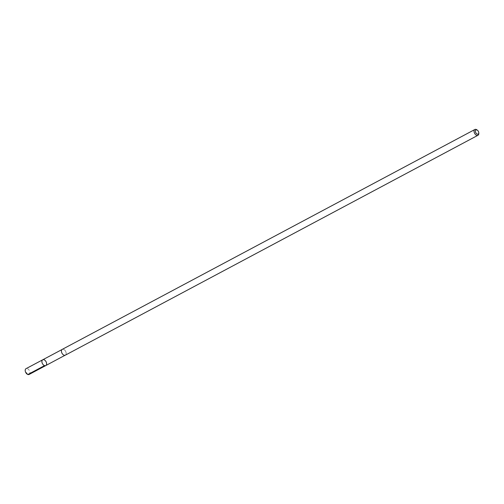 <?xml version="1.0" encoding="UTF-8"?>
<svg xmlns="http://www.w3.org/2000/svg" width="504" height="504" viewBox="0 0 504 504"><rect width="100%" height="100%" fill="white"/><g stroke="black" fill="none" stroke-linecap="round" stroke-linejoin="round"><path stroke-width="0.38" stroke-dasharray="2.52 1.89" d="M29.119 374.453A3.282 2.054 61.9 0 0 29.956 372.828A3.282 2.054 61.9 0 0 28.621 369.52A3.282 2.054 61.9 0 0 26.032 368.663M61.45 351.005A3.245 2.029 61.9 0 0 62.767 354.281A3.245 2.029 61.9 0 0 65.331 355.125A3.245 2.029 61.9 0 0 66.156 353.512A3.245 2.029 61.9 0 0 64.833 350.236A3.245 2.029 61.9 0 0 62.275 349.392A3.245 2.029 61.9 0 0 61.45 351.005M42.72 359.793A3.263 2.041 -118.1 0 1 46.053 361.714A3.263 2.041 -118.1 0 1 45.788 365.558M65.344 355.156A3.282 2.054 61.9 0 0 66.181 353.524A3.282 2.054 61.9 0 0 64.846 350.217A3.282 2.054 61.9 0 0 62.257 349.36M478.8 133.346A3.282 2.054 61.9 0 0 476.948 129.881M27.878 374.51L26.221 372.286"/><path stroke-width="0.76" d="M41.889 361.412A3.263 2.041 -118.1 0 1 42.72 359.793A3.263 2.041 -118.1 0 1 46.053 361.714A3.263 2.041 -118.1 0 1 45.788 365.558A3.263 2.041 -118.1 0 1 43.212 364.707A3.263 2.041 -118.1 0 1 41.889 361.412A3.263 2.041 -118.1 0 1 42.72 359.793L26.032 368.663A3.282 2.054 61.9 0 0 25.2 370.295A3.282 2.054 61.9 0 0 26.536 373.603A3.282 2.054 61.9 0 0 29.119 374.453L45.788 365.558A3.263 2.041 -118.1 0 1 43.212 364.707A3.263 2.041 -118.1 0 1 41.889 361.412M477.452 130.252L476.948 129.881A3.282 2.054 61.9 0 0 474.881 129.49L62.257 349.36A3.282 2.054 61.9 0 0 61.992 353.222A3.282 2.054 61.9 0 0 65.344 355.156L477.968 135.28A3.282 2.054 61.9 0 0 478.8 133.648A3.282 2.054 61.9 0 0 478.8 133.346L478.762 132.722A2.337 1.462 61.9 0 0 477.452 130.252A2.337 1.462 61.9 0 0 475.404 130.908A2.337 1.462 61.9 0 0 476.904 133.957A2.337 1.462 61.9 0 0 478.769 132.936A2.337 1.462 61.9 0 0 478.762 132.722M474.881 129.49A3.282 2.054 61.9 0 0 474.611 133.346A3.282 2.054 61.9 0 0 477.968 135.28M44.554 365.614L27.878 374.51M62.017 349.53L42.72 359.793M65.066 355.263L45.788 365.558"/></g></svg>
